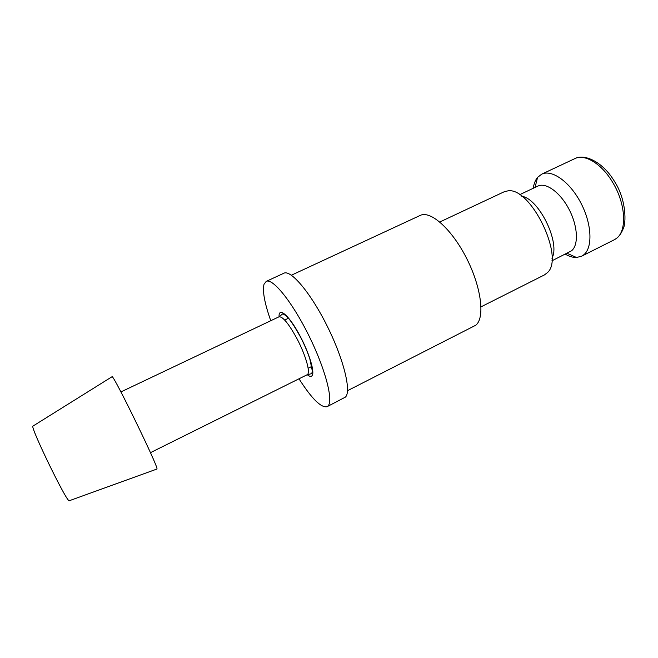 <?xml version="1.0" encoding="UTF-8"?>
<svg xmlns="http://www.w3.org/2000/svg" width="658" height="658" viewBox="0 0 658 658"><rect width="100%" height="100%" fill="white"/><g stroke="black" fill="none" stroke-linecap="round" stroke-linejoin="round"><path stroke-width="0.99" d="M481.047 306.834L544.454 274.912L547.481 272.585C565.033 257.467 530.488 186.428 507.762 190.894L504.061 191.832L439.799 221.993M551.922 258.249C560.682 243.139 539.075 198.7 521.786 196.257M551.774 260.905L571.473 250.83C578.777 245.228 577.913 226.253 569.063 209.359C560.303 192.407 545.943 182.052 537.874 186.091L519.598 194.727M565.28 254.161C569.269 256.464 573.019 257.574 576.515 257.484L581.59 256.225L583.449 255.049C592.817 248.206 592.085 224.485 581.014 203.248C570.05 181.937 551.898 169.073 541.699 174.173L537.578 177.389C535.341 180.086 533.901 183.714 533.251 188.278M291.395 275.209L420.215 215.421C430.447 210.165 451.914 229.165 466.67 258.454C481.541 287.678 485.094 318.225 475.693 325.266L347.539 390.679M156.834 469.072L156.982 468.784C157.871 465.716 113.357 374.427 112.09 376.697L111.959 376.771M69.37 500.705L68.983 500.656C65.413 499.628 30.169 426.812 32.9 426.121L33.065 426.022M298.995 378.794C311.769 398.756 321.145 408.05 327.116 406.669L345.409 397.111C351.602 391.666 343.772 359.284 327.199 326.097C310.699 292.851 290.787 269.41 283.845 273.234L266.21 281.394L264.039 284.223C262.32 290.968 264.557 303.132 270.759 320.717M327.116 406.669L328.021 405.986C333.655 400.812 325.258 368.505 308.618 335.111C292.045 301.66 272.593 277.816 266.21 281.394M614.942 182.176C626.367 200.057 626.457 223.786 622.904 229.371C620.856 234.38 617.969 237.851 614.227 239.792L616.209 238.566C627.107 231.303 625.923 204.087 612.82 182.628C601.84 163.776 584.723 153.503 574.779 158.652L541.699 174.173M278.992 316.811L282.233 314.253C282.595 313.488 284.083 314.22 286.691 316.449C289.536 318.859 294.027 325.513 300.155 336.419C304.267 344.29 307.5 351.816 309.852 358.997L312.295 370.882C312.139 372.675 311.76 373.645 311.168 373.777L307.154 374.739L307.747 374.213C310.305 371.276 305.164 354.053 296.881 338.5C288.673 323.571 282.71 316.342 278.992 316.811L120.916 391.921M307.237 374.698C309.523 376.557 311.135 376.87 312.081 375.644C314.968 372.453 309.375 353.469 300.229 336.312C289.586 315.832 278.457 306.093 279.066 316.778M32.9 426.121L112.09 376.697M288.632 318.168L284.675 320.051M312.04 366.325L308.125 368.266M307.154 374.739L150.452 452.671M69.189 500.771L156.974 469.022M574.779 158.652C584.131 153.536 602.712 161.3 614.761 181.879M614.227 239.792L581.59 256.225M567.04 253.272L576.515 257.484M535.028 187.44L537.578 177.389"/></g></svg>
